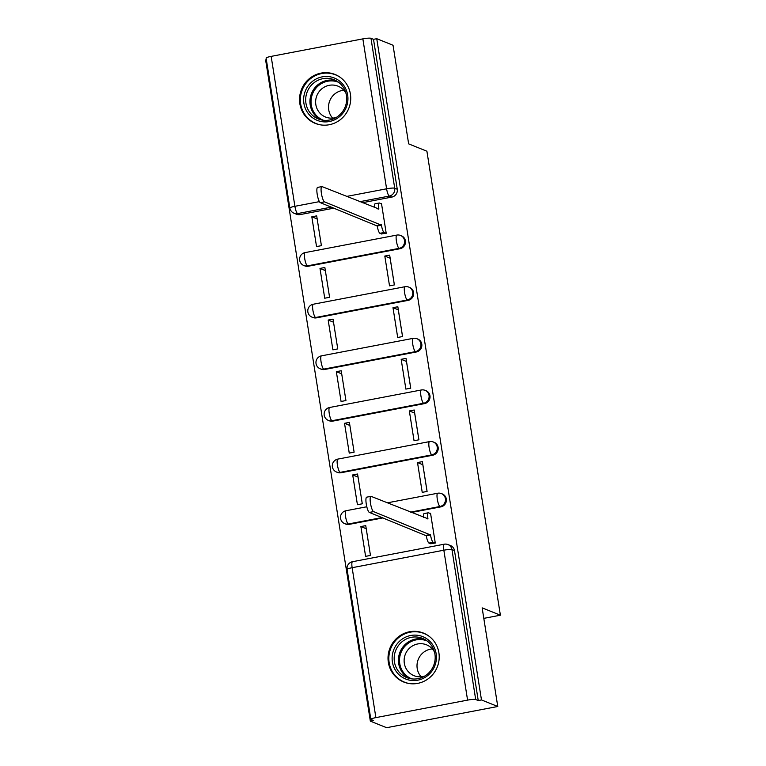<?xml version="1.0" encoding="UTF-8"?>
<svg xmlns="http://www.w3.org/2000/svg" width="766" height="766" viewBox="0 0 766 766"><rect width="100%" height="100%" fill="white"/><g stroke="black" fill="none" stroke-linecap="round" stroke-linejoin="round"><path stroke-width="1.15" d="M308.305 266.223L400.005 248.72A6.77 6.53 -68.1 0 0 401.48 235.832L400.58 235.468A6.77 6.53 111.9 0 1 399.105 248.366L307.405 265.869A6.77 6.53 111.9 0 1 303.834 265.524L304.734 265.888A6.77 6.53 -68.1 0 0 308.305 266.223L307.405 265.869A6.77 1.503 79.2 0 1 304.715 258.592A6.77 1.503 79.2 0 1 305.088 252.598A6.77 6.77 0 0 0 303.834 265.524M316.482 317.852L408.182 300.349A6.77 6.53 -68.1 0 0 409.657 287.461L408.757 287.097A6.77 6.53 111.9 0 1 407.282 299.994L315.582 317.497A6.77 6.53 111.9 0 1 312.011 317.153L312.911 317.517A6.77 6.53 -68.1 0 0 316.482 317.852L315.582 317.497A6.77 1.503 79.2 0 1 312.892 310.211A6.77 1.503 79.2 0 1 313.265 304.226A6.77 6.77 0 0 0 312.011 317.153M324.66 369.48L416.359 351.977A6.77 6.53 -68.1 0 0 417.834 339.079L416.934 338.725A6.77 6.53 111.9 0 1 415.459 351.623L323.759 369.116A6.77 6.53 111.9 0 1 320.188 368.781L321.088 369.145A6.77 6.53 -68.1 0 0 324.66 369.48L323.759 369.116A6.77 1.503 79.2 0 1 321.069 361.839A6.77 1.503 79.2 0 1 321.442 355.855A6.77 6.77 0 0 0 320.188 368.781M332.837 421.108L424.536 403.605A6.77 6.53 -68.1 0 0 426.011 390.708L425.111 390.354A6.77 6.53 111.9 0 1 423.636 403.242L331.937 420.745A6.77 6.53 111.9 0 1 328.365 420.41L329.265 420.773A6.77 6.53 -68.1 0 0 332.837 421.108L331.937 420.745A6.77 1.503 79.2 0 1 329.246 413.468A6.77 1.503 79.2 0 1 329.619 407.483A6.77 6.77 0 0 0 328.365 420.41M341.014 472.737L432.713 455.234A6.77 6.53 -68.1 0 0 434.188 442.336L433.288 441.982A6.77 6.53 111.9 0 1 431.813 454.87L340.114 472.373A6.77 6.53 111.9 0 1 336.542 472.038L337.442 472.392A6.77 6.53 -68.1 0 0 341.014 472.737L340.114 472.373A6.77 1.503 79.2 0 1 337.423 465.096A6.77 1.503 79.2 0 1 337.796 459.112A6.77 6.77 0 0 0 336.542 472.038M411.256 512.521L440.89 506.862A6.77 6.53 -68.1 0 0 442.365 493.965L441.465 493.61A6.77 6.53 111.9 0 1 439.99 506.498L410.356 512.157M388.343 662.389A26.389 25.47 -68.1 0 0 403.768 682.046A26.389 25.47 -68.1 0 0 429.477 677.776A26.389 25.47 -68.1 0 0 438.889 652.747A26.389 25.47 -68.1 0 0 423.464 633.089A26.389 25.47 -68.1 0 0 397.755 637.36A26.389 25.47 -68.1 0 0 388.343 662.389M299.86 103.755A26.389 25.47 -68.1 0 0 315.286 123.403A26.389 25.47 -68.1 0 0 340.994 119.142A26.389 25.47 -68.1 0 0 350.407 94.103A26.389 25.47 -68.1 0 0 334.981 74.446A26.389 25.47 -68.1 0 0 309.272 78.716A26.389 25.47 -68.1 0 0 299.86 103.755M266.377 59.767L265.611 59.911L370.342 721.151L373.578 720.528L371.041 719.513A6.77 0.929 171 0 1 370.84 719.331A6.77 0.929 171 0 1 375.886 717.618L467.586 700.114L443.84 550.199L352.14 567.702L375.886 717.618M497.766 706.491L481.479 699.942L376.748 38.702L393.035 45.251L408.651 143.874L426.901 151.208L500.39 615.203L482.14 607.859L497.766 706.491L386.619 727.7L370.342 721.151M271.154 56.378L294.9 206.303A6.77 0.929 171 0 0 289.854 208.017L266.108 58.101A6.77 0.929 -9 0 1 271.154 56.378L362.854 38.875A6.77 0.929 -9 0 1 370.974 38.3L373.511 39.325L397.257 189.24A6.77 6.53 111.9 0 1 391.828 197.092L362.194 202.751M333.947 208.141L300.128 214.595L297.591 213.58A6.77 6.53 111.9 0 1 294.02 213.235L296.557 214.26A6.77 6.53 -68.1 0 0 300.128 214.595M373.511 39.325L376.748 38.702M478.243 700.555L454.497 550.639A6.77 6.53 -68.1 0 0 450.542 545.593L448.005 544.578A6.77 6.53 111.9 0 1 451.959 549.615L475.705 699.54L478.243 700.555L481.479 699.942M475.705 699.54A6.77 0.929 171 0 0 467.586 700.114M430.348 543.611L435.27 543.056L430.549 513.268L429.965 513.383M360.882 526.568L365.602 556.355L370.466 555.427L365.746 525.639L360.882 526.568L366.234 528.722M352.705 474.939L357.425 504.727L362.289 503.798L357.569 474.01L352.705 474.939L358.057 477.094M417.518 462.568L422.229 492.356L427.093 491.427L422.372 461.639L417.518 462.568L422.832 464.703L427.064 491.427M344.528 423.311L349.248 453.099L354.112 452.17L349.392 422.382L344.528 423.311L349.88 425.465M409.341 410.94L414.052 440.728L418.916 439.799L414.195 410.011L409.341 410.94L414.655 413.085L418.887 439.808M336.351 371.682L341.071 401.47L345.935 400.541L341.215 370.754L336.351 371.682L341.703 373.837M401.164 359.311L405.875 389.099L410.739 388.171L406.018 358.383L401.164 359.311L406.478 361.456L410.71 388.18M328.174 320.054L332.894 349.842L337.758 348.913L333.038 319.125L328.174 320.054L333.526 322.208M392.987 307.683L397.698 337.471L402.562 336.542L397.841 306.754L392.987 307.683L398.301 309.828L402.533 336.552M319.996 268.426L324.717 298.213L329.581 297.285L324.861 267.497L319.996 268.426L325.349 270.58M384.81 256.055L389.521 285.842L394.385 284.914L389.664 255.126L384.81 256.055L390.124 258.199L394.356 284.923M311.819 216.797L316.54 246.585L321.404 245.656L316.684 215.868L311.819 216.797L317.172 218.952M381.286 233.841L386.208 233.285L381.487 203.497L380.903 203.612M383.01 517.912L349.191 524.365L348.291 524.001A6.77 6.53 111.9 0 1 344.719 523.666L345.619 524.021A6.77 6.53 -68.1 0 0 349.191 524.365M483.806 618.363L500.39 615.203M430.607 513.641L428.539 512.808A6.77 1.503 79.2 0 0 428.318 512.78A6.77 1.503 79.2 0 0 427.945 518.764L371.165 496.387A7.784 1.724 79.2 0 0 370.907 496.358A7.784 1.724 79.2 0 0 370.572 503.789A7.784 1.724 79.2 0 0 373.569 511.611L430.521 534.984A6.77 1.503 79.2 0 0 433.202 542.261L428.989 543.065A6.77 1.503 -100.8 0 1 426.308 535.788L369.365 512.416A7.784 1.724 -100.8 0 1 366.359 504.593A7.784 1.724 -100.8 0 1 366.694 497.163L370.907 496.358M430.99 543.87L428.989 543.065M423.483 517.433A6.77 1.503 -100.8 0 1 424.105 513.584L428.318 512.78M435.203 543.065L433.202 542.261M430.435 534.486L426.222 535.29M406.392 679.27A22.836 22.042 111.9 0 1 393.561 650.277A22.836 22.042 111.9 0 1 422.143 636.402A22.836 22.042 111.9 0 1 434.983 665.386A22.836 22.042 111.9 0 1 406.392 679.27M421.97 638.155A21.142 20.414 -68.1 0 0 395.62 650.688A21.142 20.414 -68.1 0 0 406.784 677.613A21.142 20.414 -68.1 0 0 407.388 677.843A21.142 20.414 -68.1 0 0 433.738 665.3A21.142 20.414 -68.1 0 0 422.564 638.384A21.142 20.414 -68.1 0 0 421.97 638.155M421.108 676.761A16.651 16.076 111.9 0 1 418.246 659.43A16.651 16.076 111.9 0 1 432.311 648.907M424.843 676.014A16.651 16.076 111.9 0 1 414.521 675.871A16.651 16.076 111.9 0 1 414.052 675.689A16.651 16.076 111.9 0 1 405.262 654.49A16.651 16.076 111.9 0 1 426.001 644.618A16.651 16.076 111.9 0 1 426.48 644.8A16.651 16.076 111.9 0 1 434.485 652.038M428.941 636.153A26.216 25.307 -68.1 0 0 424.048 633.511A26.216 25.307 -68.1 0 0 423.311 633.223A26.216 25.307 -68.1 0 0 390.631 648.773A26.216 25.307 -68.1 0 0 404.486 682.152A26.216 25.307 -68.1 0 0 405.233 682.439A26.216 25.307 -68.1 0 0 409.848 683.626M317.919 120.626A22.836 22.042 111.9 0 1 305.079 91.633A22.836 22.042 111.9 0 1 333.66 77.759A22.836 22.042 111.9 0 1 346.5 106.742A22.836 22.042 111.9 0 1 317.919 120.626M333.488 79.511A21.142 20.414 -68.1 0 0 307.137 92.044A21.142 20.414 -68.1 0 0 318.311 118.969A21.142 20.414 -68.1 0 0 318.905 119.199A21.142 20.414 -68.1 0 0 345.255 106.666A21.142 20.414 -68.1 0 0 334.091 79.741A21.142 20.414 -68.1 0 0 333.488 79.511M332.626 118.127A16.651 16.076 111.9 0 1 329.763 100.786A16.651 16.076 111.9 0 1 343.829 90.273M336.36 117.37A16.651 16.076 111.9 0 1 326.048 117.227A16.651 16.076 111.9 0 1 325.569 117.045A16.651 16.076 111.9 0 1 316.779 95.846A16.651 16.076 111.9 0 1 337.519 85.974A16.651 16.076 111.9 0 1 337.998 86.156A16.651 16.076 111.9 0 1 346.012 93.395M340.458 77.519A26.216 25.307 -68.1 0 0 335.575 74.867A26.216 25.307 -68.1 0 0 334.828 74.58A26.216 25.307 -68.1 0 0 302.158 90.129A26.216 25.307 -68.1 0 0 316.004 123.517A26.216 25.307 -68.1 0 0 316.751 123.795A26.216 25.307 -68.1 0 0 321.366 124.992M381.545 203.871L379.476 203.038A6.77 1.503 79.2 0 0 379.256 203.009A6.77 1.503 79.2 0 0 378.883 208.994L322.103 186.626A7.784 1.724 79.2 0 0 321.844 186.588A7.784 1.724 79.2 0 0 321.509 194.018A7.784 1.724 79.2 0 0 324.506 201.851L381.449 225.214A6.77 1.503 79.2 0 0 384.139 232.491L379.926 233.295A6.77 1.503 -100.8 0 1 377.245 226.018L320.303 202.655A7.784 1.724 -100.8 0 1 317.296 194.823A7.784 1.724 -100.8 0 1 317.631 187.392L321.844 186.588M381.928 234.099L379.926 233.295M374.421 207.663A6.77 1.503 -100.8 0 1 375.043 203.813L379.256 203.009M386.141 233.295L384.139 232.491M381.372 224.716L377.159 225.52M400.005 248.72L399.105 248.366A6.77 1.503 -100.8 0 1 396.415 241.089A6.77 1.503 79.2 0 1 396.788 235.095L305.088 252.598M408.182 300.349L407.282 299.994A6.77 1.503 -100.8 0 1 404.592 292.717A6.77 1.503 79.2 0 1 404.965 286.723L313.265 304.226M416.359 351.977L415.459 351.623A6.77 1.503 -100.8 0 1 412.769 344.346A6.77 1.503 79.2 0 1 413.142 338.352L321.442 355.855M424.536 403.605L423.636 403.242A6.77 1.503 -100.8 0 1 420.946 395.965A6.77 1.503 79.2 0 1 421.319 389.98L329.619 407.483M432.713 455.234L431.813 454.87A6.77 1.503 -100.8 0 1 429.123 447.593A6.77 1.503 79.2 0 1 429.496 441.609L337.796 459.112M440.89 506.862L439.99 506.498A6.77 1.503 -100.8 0 1 437.3 499.221A6.77 1.503 79.2 0 1 437.673 493.237L387.251 502.86M391.828 197.092L389.291 196.077L359.656 201.726M331.419 207.126L297.591 213.58A6.77 1.503 79.2 0 1 294.9 206.303L319.393 201.63M346.529 196.45L386.6 188.8L362.854 38.875M382.11 517.548L348.291 524.001A6.77 1.503 79.2 0 1 345.6 516.724A6.77 1.503 79.2 0 1 345.973 510.74A6.77 6.77 0 0 0 344.719 523.666M454.497 550.639L451.959 549.615A6.77 0.929 -9 0 0 443.84 550.199A6.77 1.503 -100.8 0 1 444.213 544.205L352.513 561.708A6.77 6.77 0 0 0 347.094 569.416L370.84 719.331M397.257 189.24L394.72 188.216A6.77 6.53 111.9 0 1 389.291 196.077A6.77 1.503 79.2 0 1 386.6 188.8A6.77 0.929 -9 0 1 394.72 188.216L370.974 38.3M347.094 569.416A6.77 0.929 171 0 1 352.14 567.702A6.77 1.503 -100.8 0 1 352.513 561.708M427.945 518.764L427.16 518.917M430.521 534.984L426.308 535.788M373.569 511.611L369.365 512.416M408.967 678.341A21.142 20.414 111.9 0 1 400.005 652.096A21.142 20.414 111.9 0 1 424.651 639.361M427.122 640.96A20.452 19.744 -68.1 0 0 426.394 640.682A20.452 19.744 -68.1 0 0 400.886 652.881A20.452 19.744 -68.1 0 0 411.859 678.906M320.485 119.707A21.142 20.414 111.9 0 1 311.523 93.452A21.142 20.414 111.9 0 1 336.169 80.717M338.639 82.316A20.452 19.744 -68.1 0 0 337.911 82.039A20.452 19.744 -68.1 0 0 312.404 94.237A20.452 19.744 -68.1 0 0 323.376 120.262M378.883 208.994L378.098 209.147M381.449 225.214L377.245 226.018M324.506 201.851L320.303 202.655M345.973 510.74L366.818 506.766M441.465 493.61A6.77 6.77 0 0 0 437.673 493.237M433.288 441.982A6.77 6.77 0 0 0 429.496 441.609M425.111 390.354A6.77 6.77 0 0 0 421.319 389.98M416.934 338.725A6.77 6.77 0 0 0 413.142 338.352M408.757 287.097A6.77 6.77 0 0 0 404.965 286.723M400.58 235.468A6.77 6.77 0 0 0 396.788 235.095M289.854 208.017A6.77 6.77 0 0 0 294.02 213.235M448.005 544.578A6.77 6.77 0 0 0 444.213 544.205M424.048 633.511L426.068 634.325M404.486 682.152L406.507 682.966M335.575 74.867L337.586 75.681M316.004 123.517L318.024 124.322"/></g></svg>
